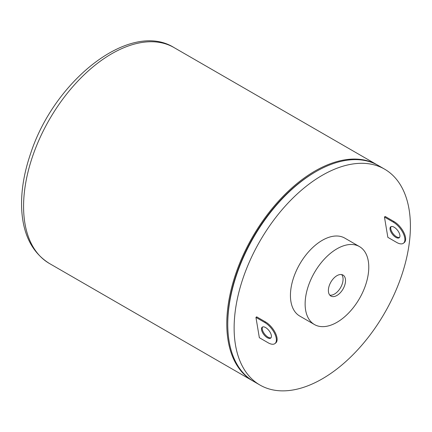 <?xml version="1.0" encoding="UTF-8"?>
<svg xmlns="http://www.w3.org/2000/svg" width="432" height="432" viewBox="0 0 432 432"><rect width="100%" height="100%" fill="white"/><g stroke="black" fill="none" stroke-linecap="round" stroke-linejoin="round"><path stroke-width="0.65" d="M262.602 326.948A6.923 3.245 -128 0 0 264.627 334.066A6.923 3.245 -128 0 0 271.042 337.754M265.61 327.559A6.923 3.245 52 0 1 270.556 333.094A6.923 3.245 52 0 1 270.724 338.094A6.923 3.245 52 0 1 267.311 337.711A6.923 3.245 52 0 1 262.364 332.181A6.923 3.245 52 0 1 262.197 327.181A6.923 3.245 52 0 1 265.61 327.559M274.984 343.553L275.708 342.986A13.851 6.485 -128 0 0 275.378 332.986A13.851 6.485 -128 0 0 265.48 321.916L264.762 322.483A13.851 6.485 52 0 1 274.655 333.547A13.851 6.485 52 0 1 274.984 343.553A13.851 6.485 52 0 1 268.159 342.792L259.346 337.7L255.944 317.39L256.667 316.829L265.48 321.916M255.944 317.39L264.762 322.483M395.82 237.352A6.923 3.245 52 0 1 390.874 231.817A6.923 3.245 52 0 1 390.706 226.816A6.923 3.245 52 0 1 397.526 230.278A6.923 3.245 52 0 1 399.233 237.735A6.923 3.245 52 0 1 395.82 237.352M391.111 226.589A6.923 3.245 -128 0 0 391.802 231.665A6.923 3.245 -128 0 0 396.544 236.79A6.923 3.245 -128 0 0 399.551 237.395M328.385 290.515A12.118 6.998 -60 0 1 333.671 278.316A12.118 6.998 -60 0 1 343.013 275.071A12.118 6.998 -60 0 1 343.013 289.062A12.118 6.998 -60 0 1 330.896 296.06A12.118 6.998 -60 0 1 328.385 290.515M329.794 295.137A12.118 6.998 120 0 0 340.562 287.653A12.118 6.998 120 0 0 341.663 274.579M393.271 222.124A13.851 6.485 52 0 1 403.164 233.188A13.851 6.485 52 0 1 403.493 243.189A13.851 6.485 52 0 1 396.668 242.433L387.855 237.341L384.453 217.031L393.271 222.124L393.995 221.557A13.851 6.485 -128 0 1 403.888 232.627A13.851 6.485 -128 0 1 404.217 242.627L403.493 243.189M384.453 217.031L385.177 216.47L393.995 221.557M305.127 303.939A45.009 25.985 -60 0 1 324.772 258.644A45.009 25.985 -60 0 1 359.456 246.586A45.009 25.985 -60 0 1 359.456 298.561A45.009 25.985 -60 0 1 314.447 324.545A45.009 25.985 -60 0 1 305.127 303.939M314.447 324.545L299.759 316.067A45.009 25.985 -60 0 1 290.434 295.461A45.009 25.985 -60 0 1 310.084 250.166A45.009 25.985 -60 0 1 344.768 238.102L359.456 246.586M253.087 381.067A124.643 71.966 -60 0 1 252.596 380.792A124.643 71.966 -60 0 1 233.491 280.908A124.643 71.966 -60 0 1 314.917 171.072A124.643 71.966 -60 0 1 377.239 164.9A124.643 71.966 -60 0 1 377.73 165.186M227.761 323.73A123.26 71.167 -60 0 1 314.917 172.201A123.26 71.167 -60 0 1 315.403 171.925M384.583 169.139L378.221 165.461A124.643 71.966 120 0 0 315.895 171.639A124.643 71.966 120 0 0 234.468 281.475A124.643 71.966 120 0 0 253.573 381.353L259.94 385.031A124.643 71.966 -60 0 1 240.835 285.152A124.643 71.966 -60 0 1 322.261 175.311A124.643 71.966 -60 0 1 384.583 169.139A124.643 71.966 -60 0 1 410.4 226.201A124.643 71.966 -60 0 1 355.99 351.637A124.643 71.966 -60 0 1 259.94 385.031M174.037 47.579C130.307 20.169 54.718 79.817 30.791 153.052C24.219 172.044 21.157 190.053 21.6 207.079C22.513 233.631 31.774 252.428 49.388 263.471A124.643 71.966 -60 0 1 30.283 163.593A124.643 71.966 -60 0 1 111.715 53.752A124.643 71.966 -60 0 1 174.037 47.579L377.239 164.9M49.388 263.471L252.596 380.792"/></g></svg>
